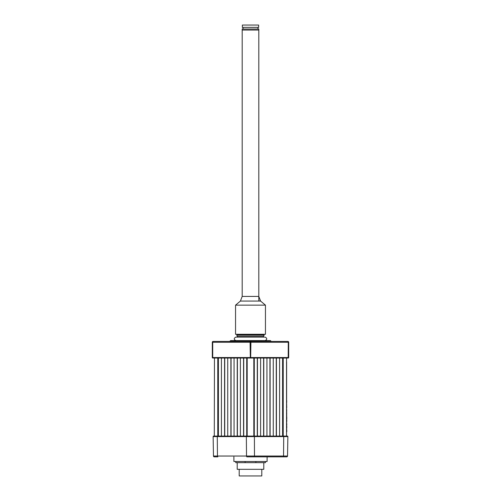 <?xml version="1.0" encoding="UTF-8"?>
<svg xmlns="http://www.w3.org/2000/svg" width="501" height="501" viewBox="0 0 501 501"><rect width="100%" height="100%" fill="white"/><g stroke="black" fill="none" stroke-linecap="round" stroke-linejoin="round"><path stroke-width="0.75" d="M236.716 436.089L214.296 436.089L214.459 358.033M218.242 436.089L218.242 358.033M218.405 436.089L218.405 358.033M221.404 436.089L221.404 358.033M224.567 436.089L224.567 358.033M224.736 436.089L224.736 358.033M227.736 436.089L227.736 358.033M230.898 436.089L230.898 358.033M231.067 436.089L231.067 358.033M234.061 436.089L234.061 358.033M237.23 436.089L237.23 358.033M237.393 436.089L237.393 358.033M240.392 436.089L240.392 358.033M243.555 436.089L243.555 358.033M243.724 436.089L243.724 358.033M247.181 436.089L247.181 358.033L253.819 358.033L253.819 436.089L246.717 436.089L246.717 358.033M254.283 436.089L254.283 358.033M257.276 436.089L257.276 358.033M257.445 436.089L257.445 358.033M260.608 436.089L260.608 358.033M263.607 436.089L263.607 358.033M263.77 436.089L263.77 358.033M266.939 436.089L266.939 358.033M269.933 436.089L269.933 358.033M270.102 436.089L270.102 358.033M273.264 436.089L273.264 358.033M276.264 436.089L276.264 358.033M276.433 436.089L276.433 358.033M279.596 436.089L279.596 358.033M282.595 436.089L282.595 358.033M282.758 436.089L282.758 358.033M286.541 436.089L286.541 358.033L288.031 358.033L212.8 358.033L212.718 357.539L288.695 357.539A0.501 0.501 0 0 1 288.2 358.033L288.282 342.258A0.833 0.413 -90 0 0 287.868 341.425A0.833 0.833 0 0 1 288.695 342.258L288.695 357.539A0.501 0.501 0 0 1 288.2 358.033M271.016 341.187L270.427 340.599L230.573 340.599L229.984 341.187L271.605 341.425M250.331 358.033L250.087 342.258L212.718 342.258L212.718 357.539L212.305 357.539A0.501 0.501 0 0 0 212.8 358.033A0.501 0.501 0 0 1 212.305 357.539L212.305 342.258L212.718 342.258A0.833 0.413 -90 0 1 213.132 341.425L287.868 341.425A0.833 0.833 0 0 1 288.695 342.258L250.913 342.258A0.833 0.413 -90 0 0 250.5 341.425A0.833 0.413 -90 0 0 250.087 342.258L250.913 342.258L250.669 358.033M212.305 342.258A0.833 0.833 0 0 1 213.132 341.425A0.833 0.833 0 0 0 212.305 342.258M247.181 358.033L253.819 358.033L247.181 358.033M250.5 305.147L235.551 305.147L235.551 334.286L265.449 334.286L265.449 305.147L250.5 305.147M237.461 336.158L263.539 336.158L264.202 335.006L236.798 335.006L237.461 337.123M258.804 335.006L258.804 334.286M258.804 300.656L258.804 30.035L242.196 30.035L258.804 30.035L258.804 29.033L242.196 29.033L242.196 296.417L240.411 301.07L235.551 305.147M242.196 335.006L242.196 334.286M242.365 27.373L258.635 27.373L258.635 25.05L242.365 25.05L242.365 27.373M257.971 29.033L257.971 27.373M243.029 29.033L243.029 27.373M240.411 301.07L260.589 301.07L258.804 296.417L242.196 296.417M261.791 469.305L261.791 475.95L239.209 475.95L239.209 469.305M237.211 462.661L237.211 469.305L263.789 469.305L263.789 462.661M235.764 461.502L235.764 462.661L255.867 462.661L255.867 461.502M255.867 462.661L265.449 462.661L265.449 461.502M245.133 462.661L245.133 461.502M233.892 456.849L233.911 461.502L267.089 461.502L267.108 456.849M246.598 436.089L287.367 436.089A0.501 0.501 0 0 1 287.868 436.59L213.132 436.59L217.284 436.596L217.453 456.035A0.833 0.413 90 0 0 217.872 456.849L214.303 456.849A0.833 0.833 0 0 1 213.47 456.035L213.132 436.596A0.501 0.501 0 0 1 213.633 436.089L246.598 436.089L246.348 436.59L217.284 436.59L217.534 436.089M213.47 456.035L283.547 456.035L283.716 436.596L254.652 436.59L246.348 436.596L246.517 456.035A0.833 0.413 90 0 0 246.93 456.849L283.128 456.849L246.93 456.849M287.53 456.035A0.833 0.833 0 0 1 286.697 456.849L283.128 456.849A0.833 0.413 90 0 0 283.547 456.035L287.53 456.035L287.868 436.596A0.501 0.501 0 0 0 287.367 436.089M283.466 436.089L283.716 436.59L287.868 436.596M214.296 436.089L213.633 436.089A0.501 0.501 0 0 0 213.132 436.59M286.622 427.428L286.622 423.652M286.541 432.77L286.622 361.935M286.622 417.502L286.785 418.629L286.785 417.396M286.704 421.166L286.785 420.176L286.785 421.166M286.704 429.514C286.704 431.467 286.704 431.467 286.704 429.514L286.704 431.136L286.704 429.514M286.622 418.454L286.622 419.262M286.704 419.262L286.704 418.855M286.704 419.587L286.704 420.207L286.704 419.587M286.704 412.636L286.704 414.684L286.622 412.636M286.704 414.302L286.704 413.951L286.622 414.277M286.704 412.392L286.704 413.958L286.704 412.392M286.704 407.983L286.704 405.484L286.704 407.983M286.704 431.148L286.704 429.251L286.622 431.136M286.704 421.059L286.704 420.239L286.622 421.059M286.622 423.289L286.622 421.761M286.704 402.553L286.704 400.437L286.704 402.553M286.622 409.292L286.704 411.572L286.704 409.611M286.622 417.909L286.622 417.533M286.704 415.291L286.704 417.239L286.622 415.291M286.704 426.764L286.785 426.245L286.785 426.764M286.704 426.952L286.785 426.276L286.785 426.952M286.704 421.504L286.704 422.124M286.622 364.346L286.622 399.554M286.785 428.255L286.785 427.81L286.785 428.255M286.785 428.13L286.785 427.553L286.785 428.13M286.785 424.704L286.785 423.708L286.785 424.704M286.704 424.172L286.704 426.075L286.704 424.172M286.785 431.749L286.785 430.259L286.785 431.749M286.704 403.994L286.704 404.401L286.704 403.994M265.204 340.599C267.24 339.44 267.24 338.281 265.204 337.123L235.796 337.123C233.76 338.281 233.76 339.44 235.796 340.599M217.785 436.089L217.785 358.033M283.215 436.089L283.215 358.033M254.07 456.849A0.833 0.413 90 0 0 254.483 456.035L254.402 436.089M229.984 341.187L229.395 341.425M260.094 300.656L265.449 305.147M263.539 336.158L263.539 337.123"/></g></svg>
